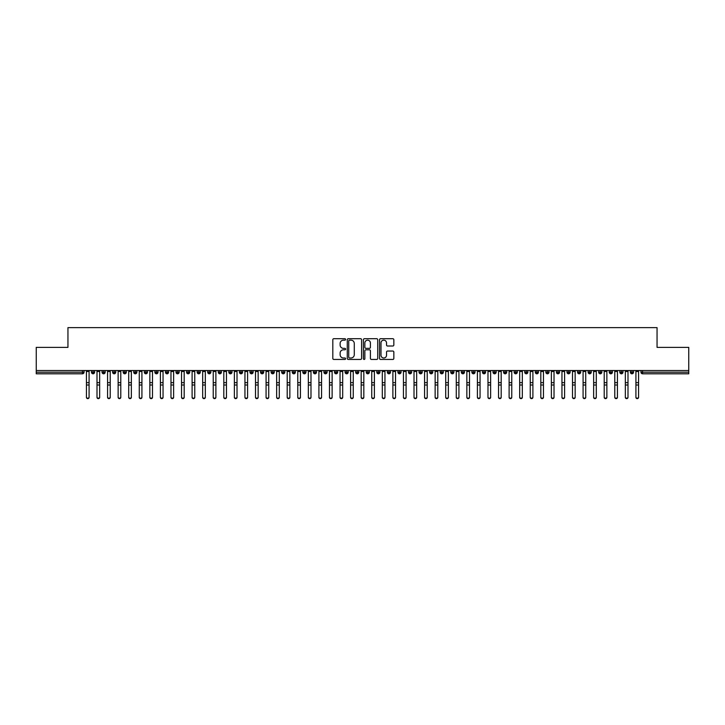 <?xml version="1.0" encoding="UTF-8"?>
<svg xmlns="http://www.w3.org/2000/svg" width="725" height="725" viewBox="0 0 725 725"><rect width="100%" height="100%" fill="white"/><g stroke="black" fill="none" stroke-linecap="round" stroke-linejoin="round"><path stroke-width="1.09" d="M345.589 339.427A0.725 0.725 0 0 0 344.864 338.702L333.844 338.702A1.033 1.033 0 0 0 332.811 339.744L332.811 358.413A1.033 1.033 0 0 0 333.844 359.446L344.864 359.446A0.725 0.725 0 0 0 345.589 358.721A0.725 0.725 0 0 0 344.864 357.996L343.442 357.996A3.317 3.317 0 0 1 340.125 354.679L340.125 353.12A3.317 3.317 0 0 1 343.442 349.803L344.864 349.803A0.725 0.725 0 0 0 345.589 349.078A0.725 0.725 0 0 0 344.864 348.353L343.442 348.353A3.317 3.317 0 0 1 340.125 345.028L340.125 343.478A3.317 3.317 0 0 1 343.442 340.161L344.864 340.161A0.725 0.725 0 0 0 345.589 339.427M392.814 346.015A1.033 1.033 0 0 0 393.847 344.982L393.847 339.744A1.033 1.033 0 0 0 392.814 338.702L380.571 338.702A1.033 1.033 0 0 0 379.538 339.744L379.538 358.413A1.033 1.033 0 0 0 380.571 359.446L392.814 359.446A1.033 1.033 0 0 0 393.847 358.413L393.847 352.087A1.033 1.033 0 0 0 392.814 351.045L387.576 351.045A1.033 1.033 0 0 0 386.534 352.087L386.534 355.223A2.773 2.773 0 0 1 383.761 357.996A2.773 2.773 0 0 1 380.987 355.223L380.987 342.934A2.773 2.773 0 0 1 383.761 340.161A2.773 2.773 0 0 1 386.534 342.934L386.534 344.982A1.033 1.033 0 0 0 387.576 346.015L392.814 346.015M36.25 370.529L688.75 370.529L688.75 347.384L657.049 347.384L657.049 327.627L67.951 327.627L67.951 347.384L36.25 347.384L36.25 372.215L82.451 372.215L82.451 370.529M361.594 339.744A1.033 1.033 0 0 0 360.552 338.702L348.317 338.702A1.033 1.033 0 0 0 347.275 339.744L347.275 358.413A1.033 1.033 0 0 0 348.317 359.446L360.552 359.446A1.033 1.033 0 0 0 361.594 358.413L361.594 339.744M364.448 338.702L376.683 338.702A1.033 1.033 0 0 1 377.725 339.744L377.725 358.413A1.033 1.033 0 0 1 376.683 359.446L371.445 359.446A1.033 1.033 0 0 1 370.412 358.413L370.412 350.837A1.033 1.033 0 0 0 369.369 349.803L365.898 349.803A1.033 1.033 0 0 0 364.856 350.837L364.856 358.721A0.725 0.725 0 0 1 364.131 359.446A0.725 0.725 0 0 1 363.406 358.721L363.406 339.744A1.033 1.033 0 0 1 364.448 338.702M84.037 372.215L82.451 372.215L82.451 373.801A1.586 1.586 0 0 0 84.037 372.215L84.037 370.529L84.037 372.215A1.586 1.586 0 0 1 82.451 373.801L36.25 373.801L36.25 372.215M688.75 370.529L688.75 373.801L642.549 373.801A1.586 1.586 0 0 1 640.963 372.215L640.963 370.529M93.072 370.529L93.072 373.801A1.586 1.586 0 0 1 91.486 372.215L91.486 370.529M94.603 370.529L94.603 372.215A1.586 1.586 0 0 1 93.072 373.801A1.586 1.586 0 0 0 94.603 372.215L91.486 372.215A1.586 1.586 0 0 0 93.072 373.801M103.639 370.529L103.639 373.801A1.586 1.586 0 0 1 102.053 372.215L102.053 370.529L102.053 372.215A1.586 1.586 0 0 0 103.639 373.801A1.586 1.586 0 0 0 105.17 372.215L105.17 370.529M114.206 370.529L114.206 373.801A1.586 1.586 0 0 1 112.62 372.215L112.62 370.529L112.62 372.215A1.586 1.586 0 0 0 114.206 373.801A1.586 1.586 0 0 0 115.737 372.215L115.737 370.529M124.773 370.529L124.773 373.801A1.586 1.586 0 0 1 123.187 372.215L123.187 370.529L123.187 372.215A1.586 1.586 0 0 0 124.773 373.801A1.586 1.586 0 0 0 126.304 372.215L126.304 370.529M135.339 370.529L135.339 373.801A1.586 1.586 0 0 1 133.753 372.215L133.753 370.529L133.753 372.215A1.586 1.586 0 0 0 135.339 373.801A1.586 1.586 0 0 0 136.871 372.215L136.871 370.529M145.906 370.529L145.906 373.801A1.586 1.586 0 0 1 144.32 372.215L144.32 370.529L144.32 372.215A1.586 1.586 0 0 0 145.906 373.801A1.586 1.586 0 0 0 147.438 372.215L147.438 370.529M156.473 370.529L156.473 373.801A1.586 1.586 0 0 1 154.887 372.215L154.887 370.529L154.887 372.215A1.586 1.586 0 0 0 156.473 373.801A1.586 1.586 0 0 0 158.005 372.215L158.005 370.529M167.04 370.529L167.04 373.801A1.586 1.586 0 0 1 165.454 372.215L165.454 370.529L165.454 372.215A1.586 1.586 0 0 0 167.04 373.801A1.586 1.586 0 0 0 168.572 372.215L168.572 370.529M177.607 370.529L177.607 373.801A1.586 1.586 0 0 1 176.021 372.215L176.021 370.529L176.021 372.215A1.586 1.586 0 0 0 177.607 373.801A1.586 1.586 0 0 0 179.138 372.215L179.138 370.529M188.174 370.529L188.174 373.801A1.586 1.586 0 0 1 186.588 372.215L186.588 370.529L186.588 372.215A1.586 1.586 0 0 0 188.174 373.801A1.586 1.586 0 0 0 189.705 372.215L189.705 370.529M198.741 370.529L198.741 373.801A1.586 1.586 0 0 1 197.155 372.215L197.155 370.529L197.155 372.215A1.586 1.586 0 0 0 198.741 373.801A1.586 1.586 0 0 0 200.272 372.215L200.272 370.529M209.308 370.529L209.308 373.801A1.586 1.586 0 0 1 207.722 372.215L207.722 370.529L207.722 372.215A1.586 1.586 0 0 0 209.308 373.801A1.586 1.586 0 0 0 210.839 372.215L210.839 370.529M219.874 370.529L219.874 373.801A1.586 1.586 0 0 1 218.288 372.215A1.586 1.586 0 0 0 219.874 373.801A1.586 1.586 0 0 1 218.288 372.215L218.288 370.529M221.406 370.529L221.406 372.215A1.586 1.586 0 0 1 219.874 373.801A1.586 1.586 0 0 0 221.406 372.215L218.288 372.215M230.441 373.801A1.586 1.586 0 0 1 228.855 372.215L228.855 370.529L228.855 372.215A1.586 1.586 0 0 0 230.441 373.801A1.586 1.586 0 0 0 231.973 372.215L231.973 370.529L231.973 372.215A1.586 1.586 0 0 1 230.441 373.801L230.441 372.215L231.973 372.215M241.008 370.529L241.008 373.801A1.586 1.586 0 0 1 239.422 372.215L239.422 370.529L239.422 372.215A1.586 1.586 0 0 0 241.008 373.801A1.586 1.586 0 0 0 242.54 372.215L242.54 370.529M251.575 370.529L251.575 373.801A1.586 1.586 0 0 1 249.989 372.215L249.989 370.529L249.989 372.215A1.586 1.586 0 0 0 251.575 373.801A1.586 1.586 0 0 0 253.107 372.215L253.107 370.529M262.142 370.529L262.142 372.215L260.556 372.215L260.556 370.529L260.556 372.215A1.586 1.586 0 0 0 262.142 373.801A1.586 1.586 0 0 0 263.673 372.215L263.673 370.529L263.673 372.215A1.586 1.586 0 0 1 262.142 373.801A1.586 1.586 0 0 1 260.556 372.215A1.586 1.586 0 0 0 262.142 373.801L262.142 372.215L263.673 372.215M272.709 370.529L272.709 373.801A1.586 1.586 0 0 1 271.123 372.215L271.123 370.529L271.123 372.215A1.586 1.586 0 0 0 272.709 373.801A1.586 1.586 0 0 0 274.24 372.215L274.24 370.529M283.276 370.529L283.276 373.801A1.586 1.586 0 0 1 281.69 372.215L281.69 370.529L281.69 372.215A1.586 1.586 0 0 0 283.276 373.801A1.586 1.586 0 0 0 284.807 372.215L284.807 370.529M293.843 370.529L293.843 373.801A1.586 1.586 0 0 1 292.257 372.215L292.257 370.529L292.257 372.215A1.586 1.586 0 0 0 293.843 373.801A1.586 1.586 0 0 0 295.374 372.215L295.374 370.529M304.409 370.529L304.409 373.801A1.586 1.586 0 0 1 302.823 372.215L302.823 370.529M305.941 370.529L305.941 372.215A1.586 1.586 0 0 1 304.409 373.801A1.586 1.586 0 0 0 305.941 372.215L302.823 372.215A1.586 1.586 0 0 0 304.409 373.801M314.976 370.529L314.976 373.801A1.586 1.586 0 0 1 313.39 372.215L313.39 370.529L313.39 372.215A1.586 1.586 0 0 0 314.976 373.801A1.586 1.586 0 0 0 316.508 372.215L316.508 370.529M325.543 370.529L325.543 373.801A1.586 1.586 0 0 1 323.957 372.215L323.957 370.529M327.075 370.529L327.075 372.215A1.586 1.586 0 0 1 325.543 373.801A1.586 1.586 0 0 0 327.075 372.215L323.957 372.215A1.586 1.586 0 0 0 325.543 373.801M336.11 370.529L336.11 373.801A1.586 1.586 0 0 1 334.524 372.215L334.524 370.529M337.642 370.529L337.642 372.215A1.586 1.586 0 0 1 336.11 373.801A1.586 1.586 0 0 0 337.642 372.215L334.524 372.215A1.586 1.586 0 0 0 336.11 373.801M346.677 370.529L346.677 373.801A1.586 1.586 0 0 1 345.091 372.215A1.586 1.586 0 0 0 346.677 373.801A1.586 1.586 0 0 1 345.091 372.215L345.091 370.529M348.208 370.529L348.208 372.215L348.208 370.529M357.244 370.529L357.244 373.801A1.586 1.586 0 0 1 355.658 372.215L355.658 370.529M358.775 370.529L358.775 372.215A1.586 1.586 0 0 1 357.244 373.801A1.586 1.586 0 0 0 358.775 372.215L355.658 372.215A1.586 1.586 0 0 0 357.244 373.801M367.811 370.529L367.811 373.801A1.586 1.586 0 0 1 366.225 372.215L366.225 370.529M369.342 370.529L369.342 372.215A1.586 1.586 0 0 1 367.811 373.801A1.586 1.586 0 0 0 369.342 372.215L366.225 372.215A1.586 1.586 0 0 0 367.811 373.801M378.377 370.529L378.377 373.801A1.586 1.586 0 0 1 376.792 372.215L376.792 370.529M379.909 370.529L379.909 372.215A1.586 1.586 0 0 1 378.377 373.801A1.586 1.586 0 0 0 379.909 372.215L376.792 372.215A1.586 1.586 0 0 0 378.377 373.801M388.944 370.529L388.944 373.801A1.586 1.586 0 0 1 387.358 372.215L387.358 370.529M390.476 370.529L390.476 372.215A1.586 1.586 0 0 1 388.944 373.801A1.586 1.586 0 0 0 390.476 372.215L387.358 372.215A1.586 1.586 0 0 0 388.944 373.801M399.511 370.529L399.511 373.801A1.586 1.586 0 0 1 397.925 372.215L397.925 370.529M401.043 370.529L401.043 372.215L401.043 370.529M410.078 370.529L410.078 373.801A1.586 1.586 0 0 1 408.492 372.215L408.492 370.529M411.61 370.529L411.61 372.215A1.586 1.586 0 0 1 410.078 373.801A1.586 1.586 0 0 0 411.61 372.215L408.492 372.215A1.586 1.586 0 0 0 410.078 373.801M420.645 370.529L420.645 373.801A1.586 1.586 0 0 1 419.059 372.215L419.059 370.529L419.059 372.215A1.586 1.586 0 0 0 420.645 373.801A1.586 1.586 0 0 0 422.177 372.215L422.177 370.529M431.212 370.529L431.212 373.801A1.586 1.586 0 0 1 429.626 372.215L429.626 370.529M432.743 370.529L432.743 372.215L432.743 370.529M441.779 370.529L441.779 373.801A1.586 1.586 0 0 1 440.193 372.215A1.586 1.586 0 0 0 441.779 373.801A1.586 1.586 0 0 1 440.193 372.215L440.193 370.529M443.31 370.529L443.31 372.215L443.31 370.529M452.346 370.529L452.346 373.801A1.586 1.586 0 0 1 450.76 372.215L450.76 370.529L450.76 372.215A1.586 1.586 0 0 0 452.346 373.801A1.586 1.586 0 0 0 453.877 372.215L453.877 370.529M462.913 370.529L462.913 373.801A1.586 1.586 0 0 1 461.327 372.215A1.586 1.586 0 0 0 462.913 373.801A1.586 1.586 0 0 1 461.327 372.215L461.327 370.529M464.444 370.529L464.444 372.215A1.586 1.586 0 0 1 462.913 373.801A1.586 1.586 0 0 0 464.444 372.215L461.327 372.215M473.479 370.529L473.479 373.801A1.586 1.586 0 0 1 471.893 372.215L471.893 370.529L471.893 372.215A1.586 1.586 0 0 0 473.479 373.801A1.586 1.586 0 0 0 475.011 372.215L475.011 370.529M484.046 370.529L484.046 373.801A1.586 1.586 0 0 1 482.46 372.215L482.46 370.529M485.578 370.529L485.578 372.215L485.578 370.529M494.613 370.529L494.613 373.801A1.586 1.586 0 0 1 493.027 372.215A1.586 1.586 0 0 0 494.613 373.801A1.586 1.586 0 0 1 493.027 372.215L493.027 370.529M496.145 370.529L496.145 372.215L496.145 370.529M505.18 370.529L505.18 373.801A1.586 1.586 0 0 1 503.594 372.215L503.594 370.529M506.712 370.529L506.712 372.215L506.712 370.529M515.747 370.529L515.747 373.801A1.586 1.586 0 0 1 514.161 372.215L514.161 370.529M517.278 370.529L517.278 372.215A1.586 1.586 0 0 1 515.747 373.801A1.586 1.586 0 0 0 517.278 372.215L514.161 372.215A1.586 1.586 0 0 0 515.747 373.801M526.314 370.529L526.314 373.801A1.586 1.586 0 0 1 524.728 372.215A1.586 1.586 0 0 0 526.314 373.801A1.586 1.586 0 0 1 524.728 372.215L524.728 370.529M527.845 370.529L527.845 372.215A1.586 1.586 0 0 1 526.314 373.801A1.586 1.586 0 0 0 527.845 372.215L524.728 372.215M536.881 370.529L536.881 373.801A1.586 1.586 0 0 1 535.295 372.215A1.586 1.586 0 0 0 536.881 373.801A1.586 1.586 0 0 1 535.295 372.215L535.295 370.529M538.412 370.529L538.412 372.215L538.412 370.529M547.447 370.529L547.447 373.801A1.586 1.586 0 0 1 545.862 372.215L545.862 370.529L545.862 372.215A1.586 1.586 0 0 0 547.447 373.801A1.586 1.586 0 0 0 548.979 372.215L548.979 370.529M558.014 370.529L558.014 373.801A1.586 1.586 0 0 1 556.428 372.215A1.586 1.586 0 0 0 558.014 373.801A1.586 1.586 0 0 1 556.428 372.215L556.428 370.529M559.546 370.529L559.546 372.215A1.586 1.586 0 0 1 558.014 373.801A1.586 1.586 0 0 0 559.546 372.215L556.428 372.215M568.581 370.529L568.581 373.801A1.586 1.586 0 0 1 566.995 372.215A1.586 1.586 0 0 0 568.581 373.801A1.586 1.586 0 0 1 566.995 372.215L566.995 370.529M570.113 370.529L570.113 372.215L570.113 370.529M579.148 370.529L579.148 373.801A1.586 1.586 0 0 1 577.562 372.215L577.562 370.529M580.68 370.529L580.68 372.215L580.68 370.529M589.715 370.529L589.715 373.801A1.586 1.586 0 0 1 588.129 372.215A1.586 1.586 0 0 0 589.715 373.801A1.586 1.586 0 0 1 588.129 372.215L588.129 370.529M591.247 370.529L591.247 372.215L591.247 370.529M600.282 370.529L600.282 373.801A1.586 1.586 0 0 1 598.696 372.215A1.586 1.586 0 0 0 600.282 373.801A1.586 1.586 0 0 1 598.696 372.215L598.696 370.529M601.813 370.529L601.813 372.215L601.813 370.529M610.849 370.529L610.849 373.801A1.586 1.586 0 0 1 609.263 372.215A1.586 1.586 0 0 0 610.849 373.801A1.586 1.586 0 0 1 609.263 372.215L609.263 370.529M612.38 370.529L612.38 372.215A1.586 1.586 0 0 1 610.849 373.801A1.586 1.586 0 0 0 612.38 372.215L609.263 372.215M621.416 370.529L621.416 373.801A1.586 1.586 0 0 1 619.83 372.215L619.83 370.529M622.947 370.529L622.947 372.215L622.947 370.529M631.982 370.529L631.982 373.801A1.586 1.586 0 0 1 630.397 372.215A1.586 1.586 0 0 0 631.982 373.801A1.586 1.586 0 0 1 630.397 372.215L630.397 370.529M633.514 370.529L633.514 372.215L633.514 370.529M230.441 370.529L230.441 372.215L228.855 372.215M346.677 373.801A1.586 1.586 0 0 0 348.208 372.215A1.586 1.586 0 0 1 346.677 373.801M399.511 373.801A1.586 1.586 0 0 0 401.043 372.215A1.586 1.586 0 0 1 399.511 373.801A1.586 1.586 0 0 1 397.925 372.215L401.043 372.215M431.212 373.801A1.586 1.586 0 0 0 432.743 372.215A1.586 1.586 0 0 1 431.212 373.801A1.586 1.586 0 0 1 429.626 372.215L432.743 372.215M441.779 373.801A1.586 1.586 0 0 0 443.31 372.215A1.586 1.586 0 0 1 441.779 373.801M484.046 373.801A1.586 1.586 0 0 0 485.578 372.215A1.586 1.586 0 0 1 484.046 373.801A1.586 1.586 0 0 1 482.46 372.215L485.578 372.215M494.613 373.801A1.586 1.586 0 0 0 496.145 372.215A1.586 1.586 0 0 1 494.613 373.801M505.18 373.801A1.586 1.586 0 0 0 506.712 372.215A1.586 1.586 0 0 1 505.18 373.801A1.586 1.586 0 0 1 503.594 372.215L506.712 372.215M536.881 373.801A1.586 1.586 0 0 0 538.412 372.215A1.586 1.586 0 0 1 536.881 373.801M568.581 373.801A1.586 1.586 0 0 0 570.113 372.215A1.586 1.586 0 0 1 568.581 373.801M579.148 373.801A1.586 1.586 0 0 0 580.68 372.215A1.586 1.586 0 0 1 579.148 373.801A1.586 1.586 0 0 1 577.562 372.215L580.68 372.215M589.715 373.801A1.586 1.586 0 0 0 591.247 372.215A1.586 1.586 0 0 1 589.715 373.801M600.282 373.801A1.586 1.586 0 0 0 601.813 372.215A1.586 1.586 0 0 1 600.282 373.801M621.416 373.801A1.586 1.586 0 0 0 622.947 372.215A1.586 1.586 0 0 1 621.416 373.801A1.586 1.586 0 0 1 619.83 372.215L622.947 372.215M642.549 373.801A1.586 1.586 0 0 1 640.963 372.215A1.586 1.586 0 0 0 642.549 373.801L642.549 372.215L688.75 372.215M631.982 373.801A1.586 1.586 0 0 0 633.514 372.215A1.586 1.586 0 0 1 631.982 373.801M349.459 340.161A0.725 0.725 0 0 0 348.734 340.886L348.734 357.271A0.725 0.725 0 0 0 349.459 357.996L350.963 357.996A3.317 3.317 0 0 0 354.28 354.679L354.28 343.478A3.317 3.317 0 0 0 350.963 340.161L349.459 340.161M370.412 342.979A2.773 2.773 0 0 0 367.638 340.206A2.773 2.773 0 0 0 364.856 342.979L364.856 347.311A1.033 1.033 0 0 0 365.898 348.353L369.369 348.353A1.033 1.033 0 0 0 370.412 347.311L370.412 342.979M89.084 397.373A1.323 1.26 180 0 1 87.761 398.632A1.323 1.26 180 0 1 86.438 397.373L86.438 396.965A1.323 1.26 -0 0 0 87.761 398.224A1.323 1.26 -0 0 0 89.084 396.965L89.084 385.41M86.438 370.529L86.438 396.965M89.084 370.529L89.084 396.965M99.651 397.373A1.323 1.26 180 0 1 98.328 398.632A1.323 1.26 180 0 1 97.005 397.373L97.005 396.965A1.323 1.26 -0 0 0 98.328 398.224A1.323 1.26 -0 0 0 99.651 396.965L99.651 385.41M110.218 397.373A1.323 1.26 180 0 1 108.895 398.632A1.323 1.26 180 0 1 107.572 397.373L107.572 396.965A1.323 1.26 -0 0 0 108.895 398.224A1.323 1.26 -0 0 0 110.218 396.965L110.218 385.41M120.785 397.373A1.323 1.26 180 0 1 119.462 398.632A1.323 1.26 180 0 1 118.139 397.373L118.139 396.965A1.323 1.26 -0 0 0 119.462 398.224A1.323 1.26 -0 0 0 120.785 396.965L120.785 385.41M131.352 397.373A1.323 1.26 180 0 1 130.029 398.632A1.323 1.26 180 0 1 128.706 397.373L128.706 396.965A1.323 1.26 -0 0 0 130.029 398.224A1.323 1.26 -0 0 0 131.352 396.965L131.352 385.41M97.005 370.529L97.005 396.965M99.651 370.529L99.651 396.965M107.572 370.529L107.572 396.965M110.218 370.529L110.218 396.965M118.139 370.529L118.139 396.965M120.785 370.529L120.785 396.965M128.706 370.529L128.706 396.965M131.352 370.529L131.352 396.965M141.919 397.373A1.323 1.26 180 0 1 140.596 398.632A1.323 1.26 180 0 1 139.273 397.373L139.273 396.965A1.323 1.26 -0 0 0 140.596 398.224A1.323 1.26 -0 0 0 141.919 396.965L141.919 385.41M139.273 370.529L139.273 396.965M141.919 370.529L141.919 396.965M152.486 397.373A1.323 1.26 180 0 1 151.163 398.632A1.323 1.26 180 0 1 149.839 397.373L149.839 396.965A1.323 1.26 -0 0 0 151.163 398.224A1.323 1.26 -0 0 0 152.486 396.965L152.486 385.41M163.052 397.373A1.323 1.26 180 0 1 161.729 398.632A1.323 1.26 180 0 1 160.406 397.373L160.406 396.965A1.323 1.26 -0 0 0 161.729 398.224A1.323 1.26 -0 0 0 163.052 396.965L163.052 385.41M173.619 397.373A1.323 1.26 180 0 1 172.296 398.632A1.323 1.26 180 0 1 170.973 397.373L170.973 396.965A1.323 1.26 -0 0 0 172.296 398.224A1.323 1.26 -0 0 0 173.619 396.965L173.619 385.41M184.186 397.373A1.323 1.26 180 0 1 182.863 398.632A1.323 1.26 180 0 1 181.54 397.373L181.54 396.965A1.323 1.26 -0 0 0 182.863 398.224A1.323 1.26 -0 0 0 184.186 396.965L184.186 385.41M149.839 370.529L149.839 396.965M152.486 370.529L152.486 396.965M160.406 370.529L160.406 396.965M163.052 370.529L163.052 396.965M170.973 370.529L170.973 396.965M173.619 370.529L173.619 396.965M181.54 370.529L181.54 396.965M184.186 370.529L184.186 396.965M194.753 397.373A1.323 1.26 180 0 1 193.43 398.632A1.323 1.26 180 0 1 192.107 397.373L192.107 396.965A1.323 1.26 -0 0 0 193.43 398.224A1.323 1.26 -0 0 0 194.753 396.965L194.753 385.41M205.32 397.373A1.323 1.26 180 0 1 203.997 398.632A1.323 1.26 180 0 1 202.674 397.373L202.674 396.965A1.323 1.26 -0 0 0 203.997 398.224A1.323 1.26 -0 0 0 205.32 396.965L205.32 385.41M215.887 397.373A1.323 1.26 180 0 1 214.564 398.632A1.323 1.26 180 0 1 213.241 397.373L213.241 396.965A1.323 1.26 -0 0 0 214.564 398.224A1.323 1.26 -0 0 0 215.887 396.965L215.887 385.41M226.454 397.373A1.323 1.26 180 0 1 225.131 398.632A1.323 1.26 180 0 1 223.808 397.373L223.808 396.965A1.323 1.26 -0 0 0 225.131 398.224A1.323 1.26 -0 0 0 226.454 396.965L226.454 385.41M237.021 397.373A1.323 1.26 180 0 1 235.697 398.632A1.323 1.26 180 0 1 234.374 397.373L234.374 396.965A1.323 1.26 -0 0 0 235.697 398.224A1.323 1.26 -0 0 0 237.021 396.965L237.021 385.41M192.107 370.529L192.107 396.965M194.753 370.529L194.753 396.965M202.674 370.529L202.674 396.965M205.32 370.529L205.32 396.965M213.241 370.529L213.241 396.965M215.887 370.529L215.887 396.965M223.808 370.529L223.808 396.965M226.454 370.529L226.454 396.965M234.374 370.529L234.374 396.965M237.021 370.529L237.021 396.965M247.587 397.373A1.323 1.26 180 0 1 246.264 398.632A1.323 1.26 180 0 1 244.941 397.373L244.941 396.965A1.323 1.26 -0 0 0 246.264 398.224A1.323 1.26 -0 0 0 247.587 396.965L247.587 385.41M244.941 397.373L244.941 370.529M247.587 370.529L247.587 396.965M258.154 397.373A1.323 1.26 180 0 1 256.831 398.632A1.323 1.26 180 0 1 255.508 397.373L255.508 396.965A1.323 1.26 -0 0 0 256.831 398.224A1.323 1.26 -0 0 0 258.154 396.965L258.154 385.41M255.508 397.373L255.508 370.529M258.154 370.529L258.154 396.965M268.721 397.373A1.323 1.26 180 0 1 267.398 398.632A1.323 1.26 180 0 1 266.075 397.373L266.075 396.965A1.323 1.26 -0 0 0 267.398 398.224A1.323 1.26 -0 0 0 268.721 396.965L268.721 385.41M266.075 397.373L266.075 370.529M268.721 370.529L268.721 396.965M279.288 397.373A1.323 1.26 180 0 1 277.965 398.632A1.323 1.26 180 0 1 276.642 397.373L276.642 396.965A1.323 1.26 -0 0 0 277.965 398.224A1.323 1.26 -0 0 0 279.288 396.965L279.288 385.41M276.642 397.373L276.642 370.529M279.288 370.529L279.288 396.965M289.855 397.373A1.323 1.26 180 0 1 288.532 398.632A1.323 1.26 180 0 1 287.209 397.373L287.209 396.965A1.323 1.26 -0 0 0 288.532 398.224A1.323 1.26 -0 0 0 289.855 396.965L289.855 385.41M287.209 370.529L287.209 396.965M289.855 370.529L289.855 396.965M300.422 397.373A1.323 1.26 180 0 1 299.099 398.632A1.323 1.26 180 0 1 297.776 397.373L297.776 396.965A1.323 1.26 -0 0 0 299.099 398.224A1.323 1.26 -0 0 0 300.422 396.965L300.422 385.41M297.776 397.373L297.776 370.529M300.422 370.529L300.422 396.965M310.989 397.373A1.323 1.26 180 0 1 309.666 398.632A1.323 1.26 180 0 1 308.343 397.373L308.343 396.965A1.323 1.26 -0 0 0 309.666 398.224A1.323 1.26 -0 0 0 310.989 396.965L310.989 385.41M308.343 370.529L308.343 396.965M310.989 370.529L310.989 396.965M321.556 397.373A1.323 1.26 180 0 1 320.233 398.632A1.323 1.26 180 0 1 318.909 397.373L318.909 396.965A1.323 1.26 -0 0 0 320.233 398.224A1.323 1.26 -0 0 0 321.556 396.965L321.556 385.41M318.909 370.529L318.909 396.965M321.556 370.529L321.556 396.965M332.123 397.373A1.323 1.26 180 0 1 330.799 398.632A1.323 1.26 180 0 1 329.476 397.373L329.476 396.965A1.323 1.26 -0 0 0 330.799 398.224A1.323 1.26 -0 0 0 332.123 396.965L332.123 385.41M329.476 370.529L329.476 396.965M332.123 370.529L332.123 396.965M342.689 397.373A1.323 1.26 180 0 1 341.366 398.632A1.323 1.26 180 0 1 340.043 397.373L340.043 396.965A1.323 1.26 -0 0 0 341.366 398.224A1.323 1.26 -0 0 0 342.689 396.965L342.689 385.41M340.043 370.529L340.043 396.965M342.689 370.529L342.689 396.965M353.256 397.373A1.323 1.26 180 0 1 351.933 398.632A1.323 1.26 180 0 1 350.61 397.373L350.61 396.965A1.323 1.26 -0 0 0 351.933 398.224A1.323 1.26 -0 0 0 353.256 396.965L353.256 385.41M350.61 370.529L350.61 396.965M353.256 370.529L353.256 396.965M363.823 397.373A1.323 1.26 180 0 1 362.5 398.632A1.323 1.26 180 0 1 361.177 397.373L361.177 396.965A1.323 1.26 -0 0 0 362.5 398.224A1.323 1.26 -0 0 0 363.823 396.965L363.823 385.41M361.177 370.529L361.177 396.965M363.823 370.529L363.823 396.965M374.39 397.373A1.323 1.26 180 0 1 373.067 398.632A1.323 1.26 180 0 1 371.744 397.373L371.744 396.965A1.323 1.26 -0 0 0 373.067 398.224A1.323 1.26 -0 0 0 374.39 396.965L374.39 385.41M371.744 370.529L371.744 396.965M374.39 370.529L374.39 396.965M384.957 397.373A1.323 1.26 180 0 1 383.634 398.632A1.323 1.26 180 0 1 382.311 397.373L382.311 396.965A1.323 1.26 -0 0 0 383.634 398.224A1.323 1.26 -0 0 0 384.957 396.965L384.957 385.41M382.311 370.529L382.311 396.965M384.957 370.529L384.957 396.965M395.524 397.373A1.323 1.26 180 0 1 394.201 398.632A1.323 1.26 180 0 1 392.877 397.373L392.877 396.965A1.323 1.26 -0 0 0 394.201 398.224A1.323 1.26 -0 0 0 395.524 396.965L395.524 385.41M392.877 370.529L392.877 396.965M395.524 370.529L395.524 396.965M406.091 397.373A1.323 1.26 180 0 1 404.767 398.632A1.323 1.26 180 0 1 403.444 397.373L403.444 396.965A1.323 1.26 -0 0 0 404.767 398.224A1.323 1.26 -0 0 0 406.091 396.965L406.091 385.41M403.444 370.529L403.444 396.965M406.091 370.529L406.091 396.965M416.657 397.373A1.323 1.26 180 0 1 415.334 398.632A1.323 1.26 180 0 1 414.011 397.373L414.011 396.965A1.323 1.26 -0 0 0 415.334 398.224A1.323 1.26 -0 0 0 416.657 396.965L416.657 385.41M414.011 397.373L414.011 370.529M416.657 370.529L416.657 396.965M427.224 397.373A1.323 1.26 180 0 1 425.901 398.632A1.323 1.26 180 0 1 424.578 397.373L424.578 396.965A1.323 1.26 -0 0 0 425.901 398.224A1.323 1.26 -0 0 0 427.224 396.965L427.224 385.41M424.578 370.529L424.578 396.965M427.224 370.529L427.224 396.965M437.791 397.373A1.323 1.26 180 0 1 436.468 398.632A1.323 1.26 180 0 1 435.145 397.373L435.145 396.965A1.323 1.26 -0 0 0 436.468 398.224A1.323 1.26 -0 0 0 437.791 396.965L437.791 385.41M435.145 370.529L435.145 396.965M437.791 370.529L437.791 396.965M448.358 397.373A1.323 1.26 180 0 1 447.035 398.632A1.323 1.26 180 0 1 445.712 397.373L445.712 396.965A1.323 1.26 -0 0 0 447.035 398.224A1.323 1.26 -0 0 0 448.358 396.965L448.358 385.41M445.712 370.529L445.712 396.965M448.358 370.529L448.358 396.965M458.925 397.373A1.323 1.26 180 0 1 457.602 398.632A1.323 1.26 180 0 1 456.279 397.373L456.279 396.965A1.323 1.26 -0 0 0 457.602 398.224A1.323 1.26 -0 0 0 458.925 396.965L458.925 385.41M456.279 370.529L456.279 396.965M458.925 370.529L458.925 396.965M469.492 397.373A1.323 1.26 180 0 1 468.169 398.632A1.323 1.26 180 0 1 466.846 397.373L466.846 396.965A1.323 1.26 -0 0 0 468.169 398.224A1.323 1.26 -0 0 0 469.492 396.965L469.492 385.41M466.846 397.373L466.846 370.529M469.492 370.529L469.492 396.965M480.059 397.373A1.323 1.26 180 0 1 478.736 398.632A1.323 1.26 180 0 1 477.412 397.373L477.412 396.965A1.323 1.26 -0 0 0 478.736 398.224A1.323 1.26 -0 0 0 480.059 396.965L480.059 385.41M477.412 370.529L477.412 396.965M480.059 370.529L480.059 396.965M490.626 397.373A1.323 1.26 180 0 1 489.302 398.632A1.323 1.26 180 0 1 487.979 397.373L487.979 396.965A1.323 1.26 -0 0 0 489.302 398.224A1.323 1.26 -0 0 0 490.626 396.965L490.626 385.41M487.979 370.529L487.979 396.965M490.626 370.529L490.626 396.965M501.192 397.373A1.323 1.26 180 0 1 499.869 398.632A1.323 1.26 180 0 1 498.546 397.373L498.546 396.965A1.323 1.26 -0 0 0 499.869 398.224A1.323 1.26 -0 0 0 501.192 396.965L501.192 385.41M498.546 370.529L498.546 396.965M501.192 370.529L501.192 396.965M511.759 397.373A1.323 1.26 180 0 1 510.436 398.632A1.323 1.26 180 0 1 509.113 397.373L509.113 396.965A1.323 1.26 -0 0 0 510.436 398.224A1.323 1.26 -0 0 0 511.759 396.965L511.759 385.41M509.113 397.373L509.113 370.529M511.759 370.529L511.759 396.965M522.326 397.373A1.323 1.26 180 0 1 521.003 398.632A1.323 1.26 180 0 1 519.68 397.373L519.68 396.965A1.323 1.26 -0 0 0 521.003 398.224A1.323 1.26 -0 0 0 522.326 396.965L522.326 385.41M519.68 370.529L519.68 396.965M522.326 370.529L522.326 396.965M532.893 397.373A1.323 1.26 180 0 1 531.57 398.632A1.323 1.26 180 0 1 530.247 397.373L530.247 396.965A1.323 1.26 -0 0 0 531.57 398.224A1.323 1.26 -0 0 0 532.893 396.965L532.893 385.41M530.247 370.529L530.247 396.965M532.893 370.529L532.893 396.965M543.46 397.373A1.323 1.26 180 0 1 542.137 398.632A1.323 1.26 180 0 1 540.814 397.373L540.814 396.965A1.323 1.26 -0 0 0 542.137 398.224A1.323 1.26 -0 0 0 543.46 396.965L543.46 385.41M540.814 370.529L540.814 396.965M543.46 370.529L543.46 396.965M554.027 397.373A1.323 1.26 180 0 1 552.704 398.632A1.323 1.26 180 0 1 551.381 397.373L551.381 396.965A1.323 1.26 -0 0 0 552.704 398.224A1.323 1.26 -0 0 0 554.027 396.965L554.027 385.41M551.381 370.529L551.381 396.965M554.027 370.529L554.027 396.965M564.594 397.373A1.323 1.26 180 0 1 563.271 398.632A1.323 1.26 180 0 1 561.947 397.373L561.947 396.965A1.323 1.26 -0 0 0 563.271 398.224A1.323 1.26 -0 0 0 564.594 396.965L564.594 385.41M561.947 370.529L561.947 396.965M564.594 370.529L564.594 396.965M575.161 397.373A1.323 1.26 180 0 1 573.838 398.632A1.323 1.26 180 0 1 572.514 397.373L572.514 396.965A1.323 1.26 -0 0 0 573.838 398.224A1.323 1.26 -0 0 0 575.161 396.965L575.161 385.41M572.514 370.529L572.514 396.965M575.161 370.529L575.161 396.965M585.728 397.373A1.323 1.26 180 0 1 584.404 398.632A1.323 1.26 180 0 1 583.081 397.373L583.081 396.965A1.323 1.26 -0 0 0 584.404 398.224A1.323 1.26 -0 0 0 585.728 396.965L585.728 385.41M583.081 370.529L583.081 396.965M585.728 370.529L585.728 396.965M596.294 397.373A1.323 1.26 180 0 1 594.971 398.632A1.323 1.26 180 0 1 593.648 397.373L593.648 396.965A1.323 1.26 -0 0 0 594.971 398.224A1.323 1.26 -0 0 0 596.294 396.965L596.294 385.41M593.648 370.529L593.648 396.965M596.294 370.529L596.294 396.965M606.861 397.373A1.323 1.26 180 0 1 605.538 398.632A1.323 1.26 180 0 1 604.215 397.373L604.215 396.965A1.323 1.26 -0 0 0 605.538 398.224A1.323 1.26 -0 0 0 606.861 396.965L606.861 385.41M604.215 397.373L604.215 370.529M606.861 370.529L606.861 396.965M617.428 397.373A1.323 1.26 180 0 1 616.105 398.632A1.323 1.26 180 0 1 614.782 397.373L614.782 396.965A1.323 1.26 -0 0 0 616.105 398.224A1.323 1.26 -0 0 0 617.428 396.965L617.428 385.41M614.782 397.373L614.782 370.529M617.428 370.529L617.428 396.965M627.995 397.373A1.323 1.26 180 0 1 626.672 398.632A1.323 1.26 180 0 1 625.349 397.373L625.349 396.965A1.323 1.26 -0 0 0 626.672 398.224A1.323 1.26 -0 0 0 627.995 396.965L627.995 385.41M625.349 397.373L625.349 370.529M627.995 370.529L627.995 396.965M638.562 397.373A1.323 1.26 180 0 1 637.239 398.632A1.323 1.26 180 0 1 635.916 397.373L635.916 396.965A1.323 1.26 -0 0 0 637.239 398.224A1.323 1.26 -0 0 0 638.562 396.965L638.562 385.41M635.916 370.529L635.916 396.965M638.562 370.529L638.562 396.965M642.549 370.529L642.549 372.215L640.963 372.215M102.053 372.215A1.586 1.586 0 0 0 103.639 373.801A1.586 1.586 0 0 0 105.17 372.215L102.053 372.215M112.62 372.215A1.586 1.586 0 0 0 114.206 373.801A1.586 1.586 0 0 0 115.737 372.215L112.62 372.215M123.187 372.215A1.586 1.586 0 0 0 124.773 373.801A1.586 1.586 0 0 0 126.304 372.215L123.187 372.215M133.753 372.215A1.586 1.586 0 0 0 135.339 373.801A1.586 1.586 0 0 0 136.871 372.215L133.753 372.215M144.32 372.215L147.438 372.215A1.586 1.586 0 0 1 145.906 373.801M154.887 372.215A1.586 1.586 0 0 0 156.473 373.801A1.586 1.586 0 0 0 158.005 372.215L154.887 372.215M165.454 372.215L168.572 372.215A1.586 1.586 0 0 1 167.04 373.801M176.021 372.215A1.586 1.586 0 0 0 177.607 373.801A1.586 1.586 0 0 0 179.138 372.215L176.021 372.215M186.588 372.215A1.586 1.586 0 0 0 188.174 373.801A1.586 1.586 0 0 0 189.705 372.215L186.588 372.215M197.155 372.215A1.586 1.586 0 0 0 198.741 373.801A1.586 1.586 0 0 0 200.272 372.215L197.155 372.215M207.722 372.215A1.586 1.586 0 0 0 209.308 373.801A1.586 1.586 0 0 0 210.839 372.215L207.722 372.215M239.422 372.215L242.54 372.215A1.586 1.586 0 0 1 241.008 373.801M249.989 372.215A1.586 1.586 0 0 0 251.575 373.801A1.586 1.586 0 0 0 253.107 372.215L249.989 372.215M271.123 372.215L274.24 372.215A1.586 1.586 0 0 1 272.709 373.801M281.69 372.215A1.586 1.586 0 0 0 283.276 373.801A1.586 1.586 0 0 0 284.807 372.215L281.69 372.215M292.257 372.215L295.374 372.215A1.586 1.586 0 0 1 293.843 373.801M313.39 372.215L316.508 372.215A1.586 1.586 0 0 1 314.976 373.801M345.091 372.215L348.208 372.215M419.059 372.215L422.177 372.215A1.586 1.586 0 0 1 420.645 373.801M440.193 372.215L443.31 372.215M450.76 372.215A1.586 1.586 0 0 0 452.346 373.801A1.586 1.586 0 0 0 453.877 372.215L450.76 372.215M471.893 372.215L475.011 372.215A1.586 1.586 0 0 1 473.479 373.801M493.027 372.215L496.145 372.215M535.295 372.215L538.412 372.215M545.862 372.215A1.586 1.586 0 0 0 547.447 373.801A1.586 1.586 0 0 0 548.979 372.215L545.862 372.215M566.995 372.215L570.113 372.215M588.129 372.215L591.247 372.215M598.696 372.215L601.813 372.215M630.397 372.215L633.514 372.215M89.084 371.49L86.438 371.49M89.084 382.646L86.438 382.646M89.084 385.002L86.438 385.002M99.651 371.49L97.005 371.49M99.651 382.646L97.005 382.646M99.651 385.002L97.005 385.002M110.218 371.49L107.572 371.49M110.218 382.646L107.572 382.646M110.218 385.002L107.572 385.002M120.785 371.49L118.139 371.49M120.785 382.646L118.139 382.646M120.785 385.002L118.139 385.002M131.352 371.49L128.706 371.49M131.352 382.646L128.706 382.646M131.352 385.002L128.706 385.002M141.919 371.49L139.273 371.49M141.919 382.646L139.273 382.646M141.919 385.002L139.273 385.002M152.486 371.49L149.839 371.49M152.486 382.646L149.839 382.646M152.486 385.002L149.839 385.002M163.052 371.49L160.406 371.49M163.052 382.646L160.406 382.646M163.052 385.002L160.406 385.002M173.619 371.49L170.973 371.49M173.619 382.646L170.973 382.646M173.619 385.002L170.973 385.002M184.186 371.49L181.54 371.49M184.186 382.646L181.54 382.646M184.186 385.002L181.54 385.002M194.753 371.49L192.107 371.49M194.753 382.646L192.107 382.646M194.753 385.002L192.107 385.002M205.32 371.49L202.674 371.49M205.32 382.646L202.674 382.646M205.32 385.002L202.674 385.002M215.887 371.49L213.241 371.49M215.887 382.646L213.241 382.646M215.887 385.002L213.241 385.002M226.454 371.49L223.808 371.49M226.454 382.646L223.808 382.646M226.454 385.002L223.808 385.002M237.021 371.49L234.374 371.49M237.021 382.646L234.374 382.646M237.021 385.002L234.374 385.002M247.587 371.49L244.941 371.49M247.587 382.646L244.941 382.646M247.587 385.002L244.941 385.002M258.154 371.49L255.508 371.49M258.154 382.646L255.508 382.646M258.154 385.002L255.508 385.002M268.721 371.49L266.075 371.49M268.721 382.646L266.075 382.646M268.721 385.002L266.075 385.002M279.288 371.49L276.642 371.49M279.288 382.646L276.642 382.646M279.288 385.002L276.642 385.002M289.855 371.49L287.209 371.49M289.855 382.646L287.209 382.646M289.855 385.002L287.209 385.002M300.422 371.49L297.776 371.49M300.422 382.646L297.776 382.646M300.422 385.002L297.776 385.002M310.989 371.49L308.343 371.49M310.989 382.646L308.343 382.646M310.989 385.002L308.343 385.002M321.556 371.49L318.909 371.49M321.556 382.646L318.909 382.646M321.556 385.002L318.909 385.002M332.123 371.49L329.476 371.49M332.123 382.646L329.476 382.646M332.123 385.002L329.476 385.002M342.689 371.49L340.043 371.49M342.689 382.646L340.043 382.646M342.689 385.002L340.043 385.002M353.256 371.49L350.61 371.49M353.256 382.646L350.61 382.646M353.256 385.002L350.61 385.002M363.823 371.49L361.177 371.49M363.823 382.646L361.177 382.646M363.823 385.002L361.177 385.002M374.39 371.49L371.744 371.49M374.39 382.646L371.744 382.646M374.39 385.002L371.744 385.002M384.957 371.49L382.311 371.49M384.957 382.646L382.311 382.646M384.957 385.002L382.311 385.002M395.524 371.49L392.877 371.49M395.524 382.646L392.877 382.646M395.524 385.002L392.877 385.002M406.091 371.49L403.444 371.49M406.091 382.646L403.444 382.646M406.091 385.002L403.444 385.002M416.657 371.49L414.011 371.49M416.657 382.646L414.011 382.646M416.657 385.002L414.011 385.002M427.224 371.49L424.578 371.49M427.224 382.646L424.578 382.646M427.224 385.002L424.578 385.002M437.791 371.49L435.145 371.49M437.791 382.646L435.145 382.646M437.791 385.002L435.145 385.002M448.358 371.49L445.712 371.49M448.358 382.646L445.712 382.646M448.358 385.002L445.712 385.002M458.925 371.49L456.279 371.49M458.925 382.646L456.279 382.646M458.925 385.002L456.279 385.002M469.492 371.49L466.846 371.49M469.492 382.646L466.846 382.646M469.492 385.002L466.846 385.002M480.059 371.49L477.412 371.49M480.059 382.646L477.412 382.646M480.059 385.002L477.412 385.002M490.626 371.49L487.979 371.49M490.626 382.646L487.979 382.646M490.626 385.002L487.979 385.002M501.192 371.49L498.546 371.49M501.192 382.646L498.546 382.646M501.192 385.002L498.546 385.002M511.759 371.49L509.113 371.49M511.759 382.646L509.113 382.646M511.759 385.002L509.113 385.002M522.326 371.49L519.68 371.49M522.326 382.646L519.68 382.646M522.326 385.002L519.68 385.002M532.893 371.49L530.247 371.49M532.893 382.646L530.247 382.646M532.893 385.002L530.247 385.002M543.46 371.49L540.814 371.49M543.46 382.646L540.814 382.646M543.46 385.002L540.814 385.002M554.027 371.49L551.381 371.49M554.027 382.646L551.381 382.646M554.027 385.002L551.381 385.002M564.594 371.49L561.947 371.49M564.594 382.646L561.947 382.646M564.594 385.002L561.947 385.002M575.161 371.49L572.514 371.49M575.161 382.646L572.514 382.646M575.161 385.002L572.514 385.002M585.728 371.49L583.081 371.49M585.728 382.646L583.081 382.646M585.728 385.002L583.081 385.002M596.294 371.49L593.648 371.49M596.294 382.646L593.648 382.646M596.294 385.002L593.648 385.002M606.861 371.49L604.215 371.49M606.861 382.646L604.215 382.646M606.861 385.002L604.215 385.002M617.428 371.49L614.782 371.49M617.428 382.646L614.782 382.646M617.428 385.002L614.782 385.002M627.995 371.49L625.349 371.49M627.995 382.646L625.349 382.646M627.995 385.002L625.349 385.002M638.562 371.49L635.916 371.49M638.562 382.646L635.916 382.646M638.562 385.002L635.916 385.002"/></g></svg>
